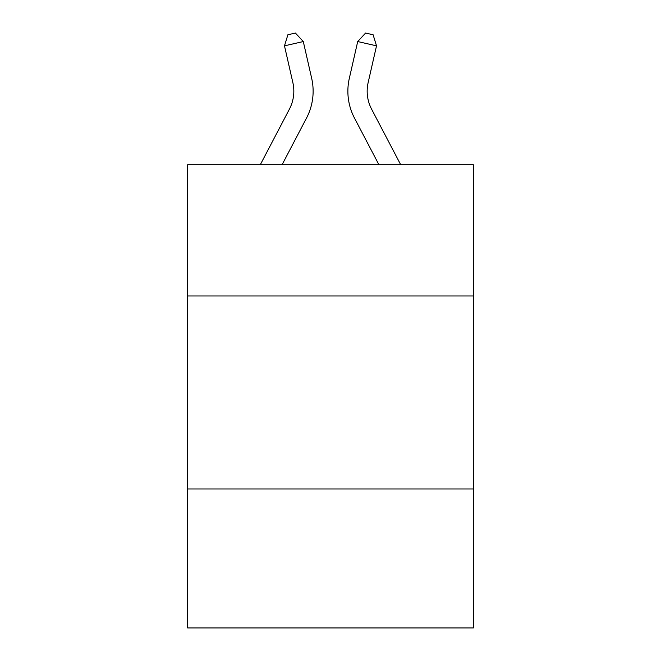 <?xml version="1.0" encoding="UTF-8"?>
<svg xmlns="http://www.w3.org/2000/svg" width="661" height="661" viewBox="0 0 661 661"><rect width="100%" height="100%" fill="white"/><g stroke="black" fill="none" stroke-linecap="round" stroke-linejoin="round"><path stroke-width="0.99" d="M473.334 295.963L473.334 164.713L187.666 164.713L187.666 295.963L473.334 295.963L473.334 627.95L187.666 627.95L187.666 295.963M473.334 488.975L187.666 488.975M311.678 78.345L303.292 41.552L311.678 78.345A57.904 57.904 0 0 1 306.514 118.079L282.09 164.713M400.698 164.713L371.581 109.123A38.602 38.602 0 0 1 368.136 82.633L376.522 45.84L357.708 41.552L349.322 78.345A57.904 57.904 0 0 0 354.486 118.079L378.91 164.713M376.522 45.84L373.11 34.769L365.583 33.05L357.708 41.552L349.322 78.345M371.581 109.123A38.602 38.602 0 0 1 368.136 82.633A38.602 38.602 0 0 0 371.581 109.123A38.602 38.602 0 0 1 368.136 82.633A38.602 38.602 0 0 0 371.581 109.123A38.602 38.602 0 0 1 368.136 82.633A38.602 38.602 0 0 0 371.581 109.123A38.602 38.602 0 0 1 368.136 82.633A38.602 38.602 0 0 0 371.581 109.123A38.602 38.602 0 0 1 368.136 82.633A38.602 38.602 0 0 0 371.581 109.123A38.602 38.602 0 0 1 368.136 82.633A38.602 38.602 0 0 0 371.581 109.123A38.602 38.602 0 0 1 368.136 82.633A38.602 38.602 0 0 0 371.581 109.123A38.602 38.602 0 0 1 368.136 82.633A38.602 38.602 0 0 0 371.581 109.123A38.602 38.602 0 0 1 368.136 82.633A38.602 38.602 0 0 0 371.581 109.123A38.602 38.602 0 0 1 368.136 82.633A38.602 38.602 0 0 0 371.581 109.123A38.602 38.602 0 0 1 368.136 82.633A38.602 38.602 0 0 0 371.581 109.123A38.602 38.602 0 0 1 368.136 82.633A38.602 38.602 0 0 0 371.581 109.123M260.302 164.713L289.419 109.123A38.602 38.602 0 0 0 292.864 82.633L284.478 45.84L287.89 34.769L295.417 33.05L303.292 41.552L284.478 45.84M289.419 109.123A38.602 38.602 0 0 0 292.864 82.633A38.602 38.602 0 0 1 289.419 109.123A38.602 38.602 0 0 0 292.864 82.633A38.602 38.602 0 0 1 289.419 109.123A38.602 38.602 0 0 0 292.864 82.633A38.602 38.602 0 0 1 289.419 109.123A38.602 38.602 0 0 0 292.864 82.633A38.602 38.602 0 0 1 289.419 109.123A38.602 38.602 0 0 0 292.864 82.633"/></g></svg>

